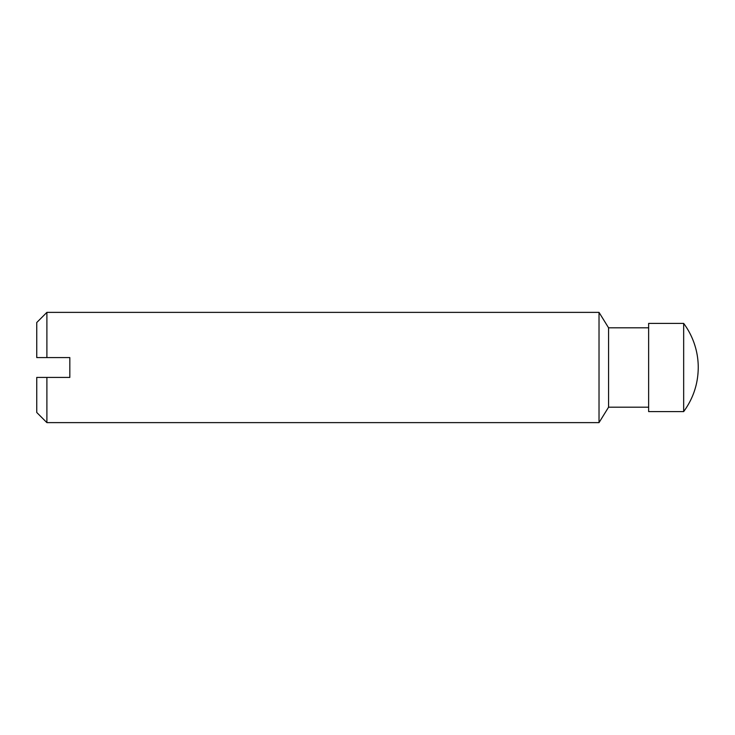 <?xml version="1.0" encoding="UTF-8"?>
<svg xmlns="http://www.w3.org/2000/svg" width="735" height="735" viewBox="0 0 735 735"><rect width="100%" height="100%" fill="white"/><g stroke="black" fill="none" stroke-linecap="round" stroke-linejoin="round"><path stroke-width="1.1" d="M648.637 327.81L608.571 327.81L599.025 312.375L46.893 312.375L36.75 322.518L36.75 357.577L69.825 357.577L69.825 377.423L36.75 377.423L36.75 412.482L46.893 422.625L46.893 377.423M683.669 411.6C693.261 398.462 698.121 383.762 698.25 367.5A73.978 73.978 0 0 0 683.669 323.4L683.669 411.6L648.637 411.6L648.637 323.4L683.669 323.4M608.571 327.81L608.571 407.19L599.025 422.625L46.893 422.625M599.025 312.375L599.025 422.625M46.893 312.375L46.893 357.577M648.637 407.19L608.571 407.19"/></g></svg>
